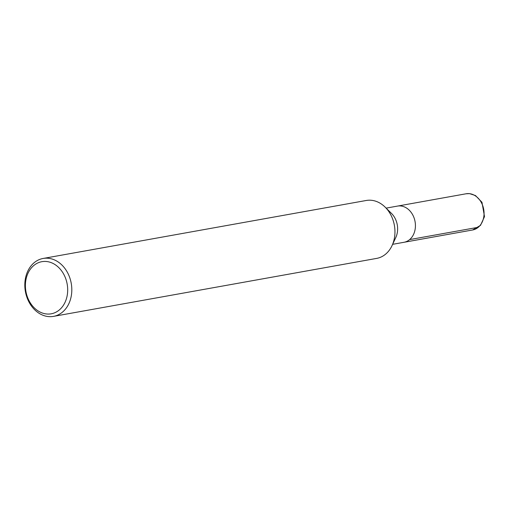 <?xml version="1.0" encoding="UTF-8"?>
<svg xmlns="http://www.w3.org/2000/svg" width="510" height="510" viewBox="0 0 510 510"><rect width="100%" height="100%" fill="white"/><g stroke="black" fill="none" stroke-linecap="round" stroke-linejoin="round"><path stroke-width="0.76" d="M43.12 258.462L366.263 200.481A29.421 23.282 79.8 0 1 385.146 207.143A29.421 23.282 79.8 0 1 392.037 245.61A29.421 23.282 79.8 0 1 376.667 258.398L53.512 316.378A29.421 23.282 79.8 0 1 27.024 297.591A29.421 23.282 79.8 0 1 34.081 262.771A29.421 23.282 79.8 0 1 43.114 258.462A29.421 23.282 79.8 0 1 71.228 283.299A29.421 23.282 79.8 0 1 53.518 316.378M391.508 213.441A18.392 14.548 79.8 0 1 395.811 237.488M33.736 265.557A26.482 20.955 79.8 0 1 67.518 286.55A26.482 20.955 79.8 0 1 38.371 311.106A26.482 20.955 79.8 0 1 33.736 265.557M386.14 208.125L466.121 193.774A18.392 14.548 79.8 0 1 483.69 209.298A18.392 14.548 79.8 0 1 472.623 229.978L403.99 242.288A18.392 14.548 79.8 0 0 415.063 221.614A18.392 14.548 79.8 0 0 397.494 206.085A18.392 14.548 79.8 0 1 415.063 221.614A18.392 14.548 79.8 0 1 403.996 242.288L392.63 244.328M409.638 239.592L478.265 227.281M385.139 207.136L391.501 213.441M392.043 245.597L395.817 237.475M466.121 193.774L469.544 193.621L475.492 195.553L481.963 202.266L484.5 216.616L480.509 225.375L472.617 229.978"/></g></svg>
